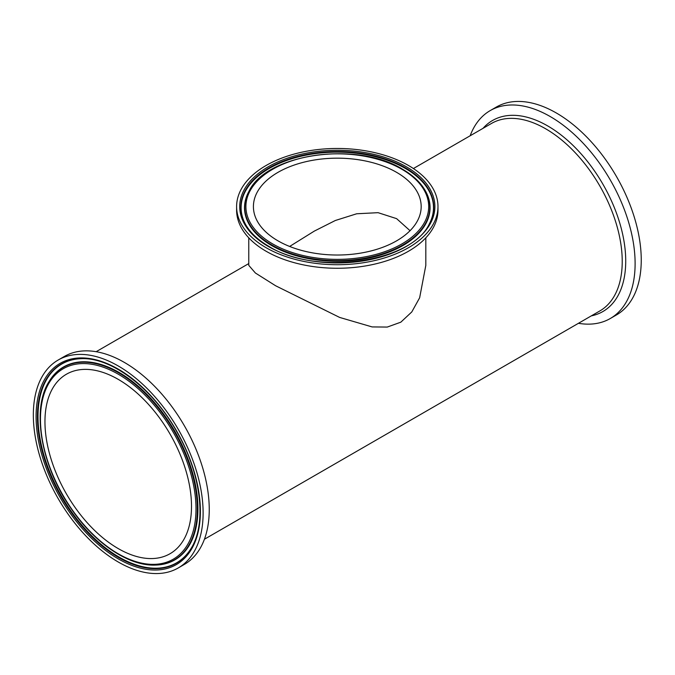 <?xml version="1.0" encoding="UTF-8"?>
<svg xmlns="http://www.w3.org/2000/svg" width="675" height="675" viewBox="0 0 675 675"><rect width="100%" height="100%" fill="white"/><g stroke="black" fill="none" stroke-linecap="round" stroke-linejoin="round"><path stroke-width="1.01" d="M578.441 323.3A120.049 69.314 -120 0 0 610.251 318.532L616.385 314.989A120.049 69.314 -120 0 0 616.385 176.369A120.049 69.314 -120 0 0 496.336 107.055L490.202 110.599A120.049 69.314 -120 0 0 470.163 135.759M610.251 318.532A120.049 69.314 -120 0 0 610.251 179.913A120.049 69.314 -120 0 0 490.202 110.599M425.824 237.828L425.824 265.359L419.639 297.793L411.792 311.934L400.815 322.186L387.248 327.071L372.102 326.919L339.643 317.427L275.636 285.77L255.395 273.004L248.771 265.368L248.771 237.828M437.982 206.592L437.982 210.136A100.685 58.134 180 0 1 375.823 263.841A100.685 58.134 180 0 1 266.102 251.243A100.685 58.134 180 0 1 236.604 210.136L236.604 206.592A100.685 58.134 180 0 1 337.298 148.466A100.685 58.134 180 0 1 437.982 206.592A100.685 58.134 180 0 1 375.823 260.297A100.685 58.134 180 0 1 266.102 247.7A100.685 58.134 180 0 1 236.604 206.592M396.605 172.353A83.877 48.431 180 0 1 421.175 206.592A83.877 48.431 180 0 1 337.298 255.023A83.877 48.431 180 0 1 253.412 206.592A83.877 48.431 180 0 1 305.193 161.857A83.877 48.431 180 0 1 396.605 172.353M118.226 561.997A120.049 69.314 60 0 1 39.8 456.207A120.049 69.314 60 0 1 58.202 360.011A120.049 69.314 60 0 1 178.259 429.325A120.049 69.314 60 0 1 178.251 567.945A120.049 69.314 60 0 1 118.226 561.997M44.955 421.673A103.629 59.83 60 0 1 66.412 374.228A103.629 59.83 60 0 1 170.041 434.059A103.629 59.83 60 0 1 170.041 553.719A103.629 59.83 60 0 1 90.188 525.96A103.629 59.83 60 0 1 44.955 421.673M58.202 360.011L64.336 356.468A120.049 69.314 60 0 1 184.385 425.782A120.049 69.314 60 0 1 184.385 564.401L178.251 567.945M410.046 230.698L396.605 218.641L378.067 212.676L356.695 213.773L335.332 220.497L314.348 231.086L289.642 246.451M413.404 168.531L491.527 123.432A108.278 62.513 60 0 1 545.662 128.79A108.278 62.513 60 0 1 616.402 224.21A108.278 62.513 60 0 1 599.805 310.973L204.424 539.241M591.308 315.875A110.312 63.695 -120 0 0 622.325 232.774A110.312 63.695 -120 0 0 547.72 125.938A110.312 63.695 -120 0 0 483.03 128.334M268.287 246.434A97.597 56.346 0 0 0 431.561 221.181A97.597 56.346 0 0 0 312.036 152.17A97.597 56.346 0 0 0 268.287 246.434M269.097 246.586A96.449 55.688 180 0 1 245.287 223.923A96.449 55.688 180 0 1 287.28 159.595A96.449 55.688 180 0 1 405.498 167.839A96.449 55.688 180 0 1 429.3 223.923C411.767 262.423 315.875 276.159 268.903 246.375C257.85 239.937 249.978 232.453 245.287 223.923M245.413 224.142A96.204 55.544 180 0 1 287.584 160.144A96.204 55.544 180 0 1 405.321 168.421A96.204 55.544 180 0 1 429.182 224.142M401.92 169.29A91.387 52.76 180 0 1 360.948 257.563A91.387 52.76 180 0 1 249.024 192.94A91.387 52.76 180 0 1 401.92 169.29M249.033 191.177A92.526 53.418 0 0 0 337.298 260.634A92.526 53.418 0 0 0 425.562 191.177C420.888 182.739 413.218 175.424 402.536 169.222C357.396 140.856 266.6 153.546 249.033 191.177L248.797 191.616A92.779 53.57 180 0 1 248.915 191.396M425.68 191.396A92.779 53.57 180 0 1 425.798 191.616A92.779 53.57 180 0 1 385.408 253.496A92.779 53.57 180 0 1 271.688 245.573A92.779 53.57 180 0 1 248.797 191.616M118.226 558.841A116.184 67.078 -120 0 0 189.38 457.625A116.184 67.078 -120 0 0 47.081 375.469A116.184 67.078 -120 0 0 118.226 558.841M118.766 557.601A115.045 66.42 60 0 1 39.758 440.404A115.045 66.42 60 0 1 81.16 358.67C111.637 357.142 152.989 388.614 177.044 432.169C201.277 474.154 206.989 523.741 190.898 548.733A115.045 66.42 60 0 1 118.766 557.601M191.025 548.522A114.792 66.277 60 0 1 119.18 557.153A114.792 66.277 60 0 1 40.373 440.395A114.792 66.277 60 0 1 81.413 358.661M118.226 374.178A109.974 63.492 60 0 1 185.574 547.754A109.974 63.492 60 0 1 50.887 469.994A109.974 63.492 60 0 1 118.226 374.178M118.766 372.938A111.113 64.15 -120 0 0 49.089 381.502C31.016 409.387 41.192 466.408 71.398 509.034C94.854 543.341 128.63 566.131 155.081 565.093A111.113 64.15 -120 0 0 195.075 486.135A111.113 64.15 -120 0 0 118.766 372.938M49.224 381.291A111.367 64.302 60 0 1 49.351 381.08A111.367 64.302 60 0 1 119.18 372.499A111.367 64.302 60 0 1 195.666 485.949A111.367 64.302 60 0 1 155.588 565.076A111.367 64.302 60 0 1 155.334 565.085M248.771 263.579L96.145 351.7M425.562 191.177L425.798 191.616M155.081 565.093L155.588 565.076M49.089 381.502L49.351 381.08"/></g></svg>
